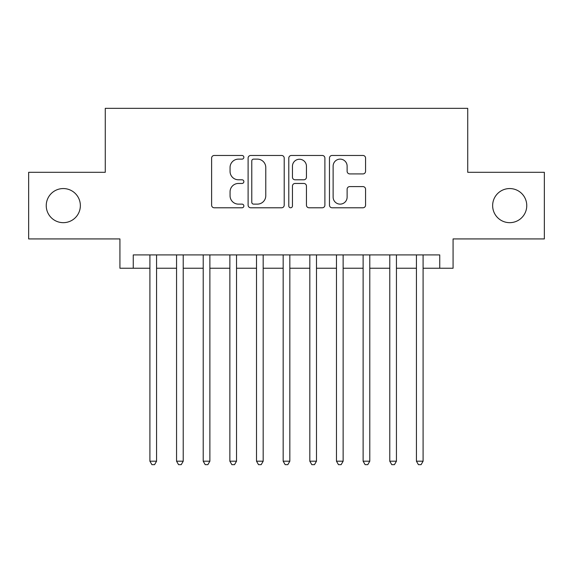 <?xml version="1.0" encoding="UTF-8"?>
<svg xmlns="http://www.w3.org/2000/svg" width="573" height="573" viewBox="0 0 573 573"><rect width="100%" height="100%" fill="white"/><g stroke="black" fill="none" stroke-linecap="round" stroke-linejoin="round"><path stroke-width="0.86" d="M243.862 157.296A1.834 1.834 0 0 0 242.028 155.469L214.23 155.469A2.614 2.614 0 0 0 211.616 158.084L211.616 205.17A2.614 2.614 0 0 0 214.23 207.784L242.028 207.784A1.834 1.834 0 0 0 243.862 205.958A1.834 1.834 0 0 0 242.028 204.124L238.432 204.124A8.373 8.373 0 0 1 230.06 195.751L230.06 191.833A8.373 8.373 0 0 1 238.432 183.46L242.028 183.46A1.834 1.834 0 0 0 243.862 181.627A1.834 1.834 0 0 0 242.028 179.793L238.432 179.793A8.373 8.373 0 0 1 230.06 171.427L230.06 167.502A8.373 8.373 0 0 1 238.432 159.129L242.028 159.129A1.834 1.834 0 0 0 243.862 157.296M492.644 205.614A17.054 17.054 0 0 0 509.705 222.668A17.054 17.054 0 0 0 526.759 205.614A17.054 17.054 0 0 0 509.705 188.56A17.054 17.054 0 0 0 492.644 205.614M46.241 205.614A17.054 17.054 0 0 0 63.295 222.668A17.054 17.054 0 0 0 80.356 205.614A17.054 17.054 0 0 0 63.295 188.56A17.054 17.054 0 0 0 46.241 205.614M362.953 173.913A2.614 2.614 0 0 0 365.567 171.291L365.567 158.084A2.614 2.614 0 0 0 362.953 155.469L332.082 155.469A2.614 2.614 0 0 0 329.468 158.084L329.468 205.17A2.614 2.614 0 0 0 332.082 207.784L362.953 207.784A2.614 2.614 0 0 0 365.567 205.17L365.567 189.212A2.614 2.614 0 0 0 362.953 186.597L349.745 186.597A2.614 2.614 0 0 0 347.123 189.212L347.123 197.126A6.998 6.998 0 0 1 340.126 204.124A6.998 6.998 0 0 1 333.128 197.126L333.128 166.127A6.998 6.998 0 0 1 340.126 159.129A6.998 6.998 0 0 1 347.123 166.127L347.123 171.291A2.614 2.614 0 0 0 349.745 173.913L362.953 173.913M133.258 268.243L133.258 254.921L439.742 254.921L439.742 268.243L453.071 268.243L453.071 238.927L544.35 238.927L544.35 172.301L467.726 172.301L467.726 108.34L105.274 108.34L105.274 172.301L28.65 172.301L28.65 238.927L119.929 238.927L119.929 268.243L149.911 268.243M284.208 158.084A2.614 2.614 0 0 0 281.594 155.469L250.723 155.469A2.614 2.614 0 0 0 248.109 158.084L248.109 205.17A2.614 2.614 0 0 0 250.723 207.784L281.594 207.784A2.614 2.614 0 0 0 284.208 205.17L284.208 158.084M291.406 155.469L322.277 155.469A2.614 2.614 0 0 1 324.891 158.084L324.891 205.17A2.614 2.614 0 0 1 322.277 207.784L309.062 207.784A2.614 2.614 0 0 1 306.448 205.17L306.448 186.075A2.614 2.614 0 0 0 303.833 183.46L295.066 183.46A2.614 2.614 0 0 0 292.452 186.075L292.452 205.958A1.834 1.834 0 0 1 290.618 207.784A1.834 1.834 0 0 1 288.792 205.958L288.792 158.084A2.614 2.614 0 0 1 291.406 155.469M156.572 268.243L176.563 268.243M183.224 268.243L203.214 268.243M209.876 268.243L229.866 268.243M236.527 268.243L256.518 268.243M263.179 268.243L283.169 268.243M289.831 268.243L309.821 268.243M316.482 268.243L336.473 268.243M343.134 268.243L363.124 268.243M369.786 268.243L389.776 268.243M396.437 268.243L416.428 268.243M423.089 268.243L439.742 268.243M253.603 159.129A1.834 1.834 0 0 0 251.776 160.963L251.776 202.29A1.834 1.834 0 0 0 253.603 204.124L257.399 204.124A8.373 8.373 0 0 0 265.772 195.751L265.772 167.502A8.373 8.373 0 0 0 257.399 159.129L253.603 159.129M306.448 166.256A6.998 6.998 0 0 0 299.45 159.258A6.998 6.998 0 0 0 292.452 166.256L292.452 177.179A2.614 2.614 0 0 0 295.066 179.793L303.833 179.793A2.614 2.614 0 0 0 306.448 177.179L306.448 166.256M156.572 254.921L156.572 461.201L149.911 461.201L149.911 254.921M156.572 461.201L154.574 464.66L151.909 464.66L149.911 461.201M183.224 254.921L183.224 461.201L176.563 461.201L176.563 254.921M183.224 461.201L181.226 464.66L178.561 464.66L176.563 461.201M209.876 254.921L209.876 461.201L203.214 461.201L203.214 254.921M209.876 461.201L207.877 464.66L205.213 464.66L203.214 461.201M236.527 254.921L236.527 461.201L229.866 461.201L229.866 254.921M236.527 461.201L234.529 464.66L231.864 464.66L229.866 461.201M263.179 254.921L263.179 461.201L256.518 461.201L256.518 254.921M263.179 461.201L261.181 464.66L258.516 464.66L256.518 461.201M289.831 254.921L289.831 461.201L283.169 461.201L283.169 254.921M289.831 461.201L287.832 464.66L285.168 464.66L283.169 461.201M316.482 254.921L316.482 461.201L309.821 461.201L309.821 254.921M316.482 461.201L314.484 464.66L311.819 464.66L309.821 461.201M343.134 254.921L343.134 461.201L336.473 461.201L336.473 254.921M343.134 461.201L341.136 464.66L338.471 464.66L336.473 461.201M369.786 254.921L369.786 461.201L363.124 461.201L363.124 254.921M369.786 461.201L367.787 464.66L365.123 464.66L363.124 461.201M396.437 254.921L396.437 461.201L389.776 461.201L389.776 254.921M396.437 461.201L394.439 464.66L391.774 464.66L389.776 461.201M423.089 254.921L423.089 461.201L416.428 461.201L416.428 254.921M423.089 461.201L421.091 464.66L418.426 464.66L416.428 461.201"/></g></svg>
